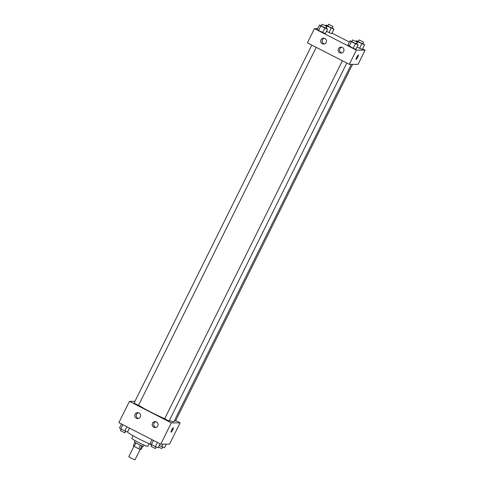 <?xml version="1.0" encoding="UTF-8"?>
<svg xmlns="http://www.w3.org/2000/svg" width="484" height="484" viewBox="0 0 484 484"><rect width="100%" height="100%" fill="white"/><g stroke="black" fill="none" stroke-linecap="round" stroke-linejoin="round"><path stroke-width="0.73" d="M128.817 456.684L131.739 458.511L134.988 459.8L140.154 449.388M142.72 446.163L141.116 449.394L140.172 449.394A4.725 0.393 26.4 0 1 138.66 448.753L134.183 446.454A4.725 0.393 26.4 0 1 133.197 445.812L134.939 442.303M135.937 442.927L134.183 446.454M140.414 445.226L138.66 448.753M143.978 445.044L143.367 446.266A4.973 0.411 -153.6 0 1 138 444.052A4.973 0.411 -153.6 0 1 134.467 441.844L135.072 440.621M141.927 445.873L140.172 449.394M149.09 443.683L147.814 446.26A8.948 0.744 -153.6 0 1 138.152 442.279A8.948 0.744 -153.6 0 1 131.781 438.298L133.064 435.727M151.214 444.566A15.905 1.319 -153.6 0 1 138.636 438.728A15.905 1.319 -153.6 0 1 127.486 432.037M175.716 420.608L180.102 422.865L169.527 444.161L160.748 444.161L118.876 422.647L129.452 401.351L134.957 401.351M171.052 432.17A2.487 0.405 117.2 0 0 172.643 429.961A2.487 0.405 -62.8 0 1 171.052 432.176A2.487 0.405 -62.8 0 1 171.826 429.774A2.487 0.405 -62.8 0 1 173.32 427.753A2.487 0.405 -62.8 0 1 172.643 429.961A2.487 0.405 117.2 0 0 173.32 427.753M180.102 422.865L171.324 422.865L160.748 444.161M156.465 421.915A2.983 2.934 90 0 1 155.146 427.56A2.983 2.934 90 0 1 152.212 424.577A2.983 2.934 90 0 1 156.465 421.915M139.023 412.949A2.983 2.934 90 0 1 137.698 418.593A2.983 2.934 90 0 1 134.77 415.611A2.983 2.934 90 0 1 139.023 412.949M171.324 422.865L129.452 401.351M155.878 421.685A2.983 2.934 -90 0 0 155.878 427.463M138.43 412.725A2.983 2.934 -90 0 0 138.43 418.503M164.675 418.835L169.079 421.062L346.798 63.059M134.11 403.136L138.515 405.362L316.233 47.353M174.391 420.711L175.486 421.062L352.57 64.342M138.593 405.205A21.393 1.773 26.4 0 0 164.711 418.69M169.333 420.56A21.393 1.773 26.4 0 0 173.938 421.618L351.293 64.342M307.425 42.828L349.297 64.342L356.345 50.142L314.473 28.629L307.425 42.828M362.552 48.824L365.124 50.142L358.075 64.342L349.297 64.342M343.664 51.425A2.983 2.934 90 0 1 338.116 50.082A2.983 2.934 90 0 1 342.369 47.414A2.983 2.934 90 0 1 343.664 51.425M320.983 39.773A2.983 2.934 90 0 1 326.452 41.805A2.983 2.934 90 0 1 323.602 44.098A2.983 2.934 90 0 1 320.983 39.773M331.746 33.602L328.999 32.567L331.746 33.602L333.948 29.167L327.172 26.057L325.889 25.023L327.813 25.749M326.494 31.279L328.999 32.567L326.494 31.279M362.31 49.307L359.564 48.273L362.31 49.307L364.512 44.867L357.743 41.763L356.454 40.729L358.378 41.455M357.059 46.984L359.564 48.273L357.059 46.984M355.903 49.307L353.157 48.273L355.903 49.307L358.106 44.873L351.33 41.763L350.047 40.729L351.971 41.455M349.127 46.204L353.157 48.273L347.845 45.169L349.127 46.204L351.33 41.763M314.473 28.629L317.698 28.629M365.124 50.142L356.345 50.142M331.988 33.118L349.387 42.06M317.28 29.463L318.563 30.498L325.339 33.602L318.563 30.498L317.28 29.463L319.482 25.029L321.406 25.749M341.777 47.19A2.983 2.934 -90 0 0 341.777 52.968M324.334 38.23A2.983 2.934 -90 0 0 324.334 44.002M356.073 59.453A2.487 0.405 117.2 0 0 356.103 59.459A2.487 0.405 -62.8 0 1 356.073 59.453A2.487 0.405 -62.8 0 1 356.847 57.051A2.487 0.405 -62.8 0 1 358.341 55.031A2.487 0.405 -62.8 0 1 357.615 57.336A2.487 0.405 -62.8 0 1 356.109 59.459A2.487 0.405 117.2 0 0 357.615 57.336A2.487 0.405 117.2 0 0 358.341 55.031M332.278 27.933L333.948 29.167M327.741 25.973L332.145 28.199L333.028 26.426L328.575 24.218L333.028 26.426M331.201 28.133L328.999 32.567M327.172 26.057L326.168 28.084M325.889 25.023L325.557 25.7M362.843 43.639L364.512 44.867M358.305 41.678L362.71 43.905L363.593 42.132L359.189 39.906L363.593 42.132M361.766 43.832L359.564 48.273M357.743 41.763L356.732 43.79M356.454 40.729L356.121 41.4M325.871 27.933L327.541 29.167L324.794 28.133L319.482 25.029M321.334 25.973L325.738 28.199L326.621 26.426L322.169 24.218L326.621 26.426M327.541 29.167L325.339 33.602M324.794 28.133L322.592 32.567M320.765 26.063L318.563 30.498M356.436 43.639L358.106 44.873M351.898 41.678L356.303 43.905L357.186 42.132L352.733 39.918L357.186 42.132M355.359 43.832L353.157 48.273M350.047 40.729L347.845 45.169M166.302 444.161L164.518 447.767L159.26 445.437M163.047 444.161L161.771 446.726M158.443 447.089L161.831 448.571L162.594 447.041M129.506 428.11L127.546 432.061L120.77 428.957L119.487 427.923L121.448 423.966M126.905 426.773L124.799 431.026M122.882 424.704L120.77 428.957M120.449 430.645L124.86 432.871L125.622 431.335M160.071 443.81L158.111 447.767L155.364 446.732L150.052 443.622L152.012 439.672M157.475 442.479L155.364 446.732M153.446 440.41L151.335 444.657M151.02 446.351L155.424 448.571L156.187 447.041M128.75 456.708L133.923 446.296M342.376 60.784L164.627 418.854M311.811 45.079L134.062 403.148M328.575 24.218L327.692 25.991M359.14 39.918L358.257 41.697M322.169 24.218L321.285 25.991M352.733 39.918L351.85 41.697M121.157 429.151L120.407 430.657M151.722 444.856L150.972 446.363"/></g></svg>
